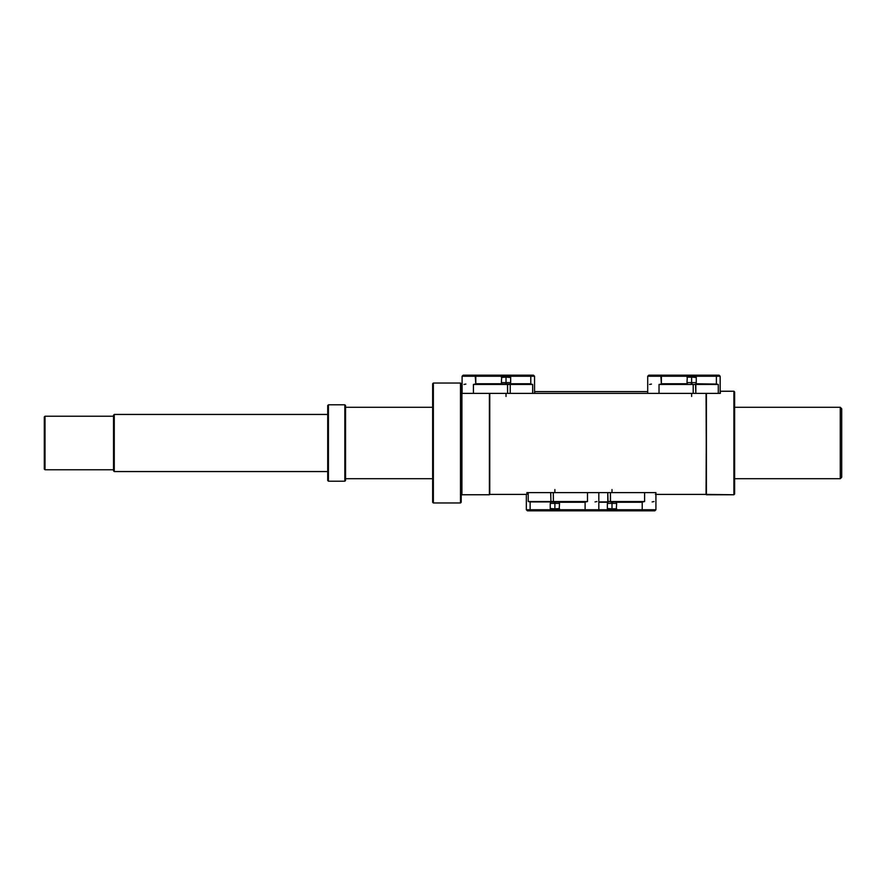 <?xml version="1.0" encoding="UTF-8"?>
<svg xmlns="http://www.w3.org/2000/svg" width="886" height="886" viewBox="0 0 886 886"><rect width="100%" height="100%" fill="white"/><g stroke="black" fill="none" stroke-linecap="round" stroke-linejoin="round"><path stroke-width="1.33" d="M655.374 494.399L706.064 494.399L706.419 393.384L706.419 494.753L706.064 393.384L534.734 393.384C534.734 391.014 534.734 391.014 534.734 393.384L510.225 393.384L534.734 393.384L534.734 391.601L647.699 391.601M461.207 495.473L461.916 494.753L461.916 393.384L461.207 393.384L461.916 393.384L461.916 494.753L489.404 494.753L489.404 393.384L489.404 494.753L489.759 393.384L489.759 494.399L526.882 494.399L526.882 492.616L596.931 492.616M526.339 494.399L526.339 509.749L530.127 509.749L530.127 501.93L528.222 501.542L587.484 501.542L587.484 492.616L654.034 492.616M720.163 393.384L720.163 376.251L716.386 376.251L715.777 375.177L719.1 375.177L720.163 376.251L716.386 376.251L716.386 384.07L718.28 384.458L718.28 393.384L720.34 393.384L720.34 391.247L733.907 391.247L734.616 391.955L734.616 494.045L733.907 494.753L733.907 391.247L733.907 494.753L734.616 494.045L734.616 391.955L733.907 391.247L720.34 391.247L720.34 393.384L706.064 393.384L706.419 494.753L733.907 494.753L706.064 494.399M715.777 375.177L660.79 375.177L715.777 375.177L716.386 376.251L661.399 376.251L716.386 376.251L716.386 384.07L718.28 384.458L718.28 393.384L720.34 393.384L649.582 393.384M461.207 502.251L461.207 383.749L460.487 383.029L433.365 383.029L460.487 383.029L461.207 383.749L461.207 502.251L460.487 502.971L460.487 383.029L460.487 502.971L461.207 502.251M433.365 502.971L460.487 502.971L433.365 502.971L433.365 383.029L433.365 502.971L432.645 502.251L432.645 383.749L433.365 383.029L432.645 383.749L432.645 502.251L433.365 502.971M432.645 439.434L432.645 446.566L432.645 439.434M696.008 384.103L696.008 382.608L696.008 384.103L716.386 384.07L696.008 383.749L715.722 384.103L695.831 384.458L718.28 384.458L659.029 384.458L661.399 384.059L660.79 375.177L661.399 376.251L647.699 376.251L647.699 393.384L534.734 393.384M530.736 510.823L585.712 510.823L530.736 510.823L530.127 509.749L585.103 509.749L530.127 509.749L530.736 510.823L527.414 510.823L526.339 509.749L530.127 509.749L530.127 501.93L528.222 501.542L528.222 492.616L526.882 492.616C526.882 494.986 526.882 494.986 526.882 492.616L587.484 492.616L587.484 501.542L584.239 502.251L559.265 502.251L585.103 501.941L585.103 509.749L642.217 509.749L642.217 501.941L616.368 502.251L641.342 502.251L616.368 502.251L641.342 502.251L644.598 501.542L644.598 492.616L655.917 492.616L655.917 509.749L642.217 509.749L642.217 501.941L644.598 501.542L644.598 492.616L610.41 492.616L610.41 501.542L644.598 501.542L610.41 501.542L641.187 501.897L616.368 501.897L616.368 503.392L616.368 501.897M528.222 492.616L528.222 501.542L587.484 501.542L585.103 501.941L585.103 509.749L598.814 509.749L598.814 492.616L610.41 492.616L610.52 501.897L641.187 501.897M44.3 416.941L44.3 469.059L44.3 416.941L45.009 416.232L45.009 469.768L44.3 469.059L45.009 469.768L113.541 469.768L45.009 469.768L45.009 416.232L113.541 416.232L45.009 416.232L44.3 416.941M113.541 415.157L113.541 470.843L113.541 415.157L114.261 414.449L114.261 471.551L113.541 470.843L114.261 471.551L327.709 471.551L114.261 471.551L114.261 414.449L327.709 414.449L114.261 414.449L113.541 415.157M327.709 405.522L327.709 480.478L327.709 405.522L328.418 404.802L328.418 481.198L327.709 480.478L328.418 481.198L344.842 481.198L344.842 404.802L344.842 481.198L328.418 481.198L328.418 404.802L344.842 404.802L328.418 404.802L327.709 405.522M345.551 480.478L344.842 481.198L345.551 480.478L345.551 405.522L344.842 404.802L345.551 405.522L345.551 480.478M840.271 407.305L840.271 478.695L734.616 478.695L840.271 478.695L840.271 407.305L734.616 407.305L840.271 407.305L841.7 408.734L841.7 477.266L840.271 478.695L841.7 477.266L841.7 408.734L840.271 407.305M345.551 407.305L432.645 407.305L345.551 407.305M345.551 478.695L432.645 478.695L345.551 478.695M715.722 384.103L695.543 384.103L695.831 393.384L695.831 384.458L659.029 384.458L661.399 384.059L661.399 376.251L647.699 376.251L648.773 375.177L660.79 375.177L652.096 375.177M662.274 383.749L687.248 383.749L662.274 383.749M662.429 384.103L693.206 384.458L662.429 384.103L687.248 384.103L687.248 382.608L687.248 384.103M651.487 384.07L649.582 384.458M659.029 384.458L659.029 393.384L659.029 384.458M693.206 384.458L693.206 393.384L693.206 384.458M534.557 393.384L534.557 376.251L530.769 376.251L530.171 375.177L533.494 375.177L534.557 376.251L530.769 376.251L530.171 375.177L466.479 375.177M530.171 375.177L463.156 375.177L462.093 376.251L475.793 376.251L475.184 375.177L475.793 384.059L501.642 383.749L476.668 383.749L501.642 383.749L476.668 383.749L473.412 384.458L473.412 393.384L463.976 393.384M510.402 384.103L510.402 382.608L510.402 384.103L529.861 383.749L510.402 383.749L529.861 383.749L532.674 384.458L530.769 384.07L530.769 376.251L475.793 376.251L475.793 384.059L473.412 384.458L473.412 393.384L462.093 393.384L462.093 376.251L530.769 376.251L530.769 384.07L476.823 384.103L501.642 384.103L501.642 382.608L501.642 384.103M530.116 384.103L507.49 384.103L507.6 393.384L510.225 393.384L510.225 384.458L507.6 384.458L532.674 384.458L532.674 393.384L532.674 384.458L510.225 384.458L510.225 393.384L473.412 393.384L507.6 393.384L507.6 384.458L473.412 384.458L507.49 384.103L476.823 384.103M465.881 384.07L463.976 384.458M651.531 510.823L642.826 510.823L654.854 510.823L655.917 509.749L642.217 509.749L642.826 510.823L642.217 509.749L598.814 509.749L597.74 510.823L642.826 510.823L585.712 510.823L585.103 509.749L585.712 510.823L594.417 510.823M550.494 501.897L550.494 503.392L550.494 501.897L530.127 501.93L584.084 501.897L559.265 501.897L559.265 503.392L559.265 501.897M530.792 501.897L550.959 501.897L550.682 492.616L550.959 501.897L553.407 501.897L553.296 492.616L553.407 501.897L584.084 501.897M595.027 501.93L596.931 501.542M598.814 502.251L607.608 502.251L598.814 502.251M608.073 501.897L598.814 501.897L608.073 501.897L607.785 492.616L607.785 501.542L610.41 501.542L608.073 501.897M652.129 501.93L654.034 501.542M505.64 384.103L505.64 382.608L505.64 384.103M506.393 382.608L506.393 384.103L506.393 382.608M691.257 384.103L691.257 382.608L691.257 384.103M691.999 382.608L691.999 384.103L691.999 382.608M555.256 501.897L555.256 503.392L555.256 501.897M554.503 503.392L554.503 501.897L554.503 503.392M612.37 501.897L612.37 503.392L612.37 501.897M607.608 501.897L607.608 503.392L607.608 501.897L598.814 501.897M611.617 503.392L611.617 501.897L611.617 503.392M550.494 503.392L554.88 503.392L554.88 508.819L559.52 508.819L550.239 508.819L550.239 503.392L554.88 503.392L554.88 509.107L557.327 509.107L550.527 508.531M559.033 508.619L550.527 509.107L559.232 509.107M559.265 503.392L554.88 503.392L554.88 506.249L554.88 503.392L559.52 503.392L559.232 508.531M554.88 501.897L554.88 503.104L554.88 501.897M554.88 489.559L554.88 492.616L554.88 489.559M554.88 509.107L552.432 509.107M607.608 503.392L611.993 503.392L611.993 508.819L616.634 508.819L607.353 508.819L607.353 503.392L611.993 503.392L611.993 509.107L614.441 509.107L607.641 508.531M616.368 503.392L611.993 503.392L611.993 506.249L611.993 503.392L616.634 503.392L616.346 508.531M611.993 501.897L611.993 503.104L611.993 501.897M611.993 489.559L611.993 492.616L611.993 489.559M607.84 508.619L616.346 509.107L607.641 509.107M611.993 509.107L609.546 509.107M510.402 382.608L506.017 382.608L506.017 377.181L501.376 377.181L510.657 377.181L510.657 382.608L506.017 382.608L506.017 376.893L503.569 376.893L510.369 377.469M501.864 377.381L510.369 376.893L501.664 376.893M501.642 382.608L506.017 382.608L506.017 379.751L506.017 382.608L501.376 382.608L501.664 377.469M506.017 384.103L506.017 382.896L506.017 384.103M506.017 396.441L506.017 393.384L506.017 396.441M506.017 376.893L508.464 376.893M696.008 382.608L691.623 382.608L691.623 377.181L686.982 377.181L696.263 377.181L696.263 382.608L691.623 382.608L691.623 376.893L689.175 376.893L695.986 377.469M687.248 382.608L691.623 382.608L691.623 379.751L691.623 382.608L686.982 382.608L687.27 377.469M691.623 384.103L691.623 382.896L691.623 384.103M691.623 396.441L691.623 393.384L691.623 396.441M691.623 376.893L694.07 376.893M695.986 376.893L687.27 376.893L695.986 376.893"/></g></svg>
